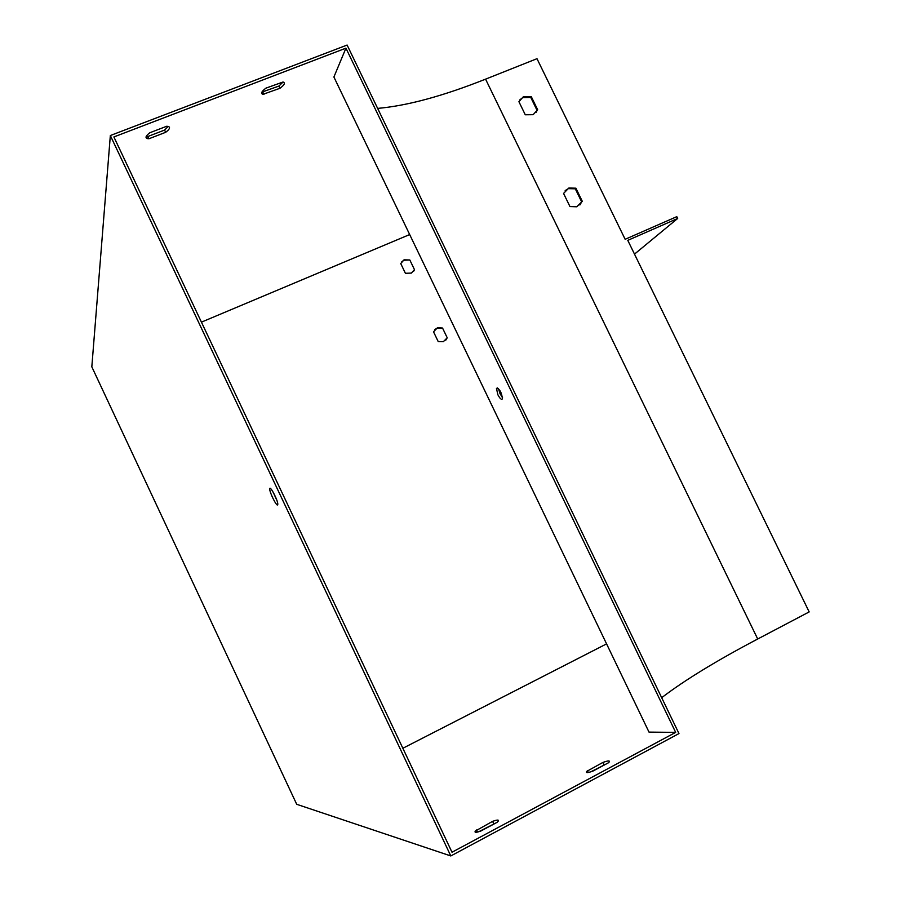 <?xml version="1.0" encoding="UTF-8"?>
<svg xmlns="http://www.w3.org/2000/svg" width="901" height="901" viewBox="0 0 901 901"><rect width="100%" height="100%" fill="white"/><g stroke="black" fill="none" stroke-linecap="round" stroke-linejoin="round"><path stroke-width="1.35" d="M201.43 322.141L409.685 234.553M345.939 48.158L333.899 77.013L649.013 732.108L675.671 732.378L345.939 48.158L113.886 136.941L451.998 852.233L675.671 732.378M165.66 132.312C169.715 129.26 170.571 127.289 168.205 126.422L166.696 126.264L149.825 132.751C145.827 135.792 144.993 137.74 147.314 138.596L148.947 138.754L165.66 132.312L164.59 130.059L147.877 136.49L146.255 136.333L147.314 138.596M279.997 88.264C284.468 84.953 285.493 82.869 283.049 82.002L265.953 88.129C261.538 91.429 260.524 93.501 262.934 94.346L279.997 88.264L278.938 86.057L261.876 92.127L262.934 94.346M91.823 366.831L110.339 135.533L347.11 45.05L678.971 733.572L450.804 855.95L296.711 804.3L91.823 366.831M377.643 108.39C407.027 105.822 443.01 96.069 485.571 79.153L536.985 58.689L625.148 239.294L676.786 216.657L677.676 218.47L634.495 254.127M168.217 126.422L164.59 130.059M283.072 82.002L278.938 86.057M445.781 340.184L447.223 337.785L442.537 328.043L437.222 328.02L434.834 329.575M413.627 271.302L414.483 269.669L409.82 259.972L403.761 260.231L401.486 262.09M277.643 504.864L277.801 504.335C278.161 500.708 269.726 484.592 269.737 488.928C269.365 492.036 276.573 506.587 277.643 504.864M110.339 135.533L450.804 855.95M447.223 337.785L443.382 341.648L438.213 341.58L433.516 331.805L437.548 327.671L442.537 328.043M414.483 269.669L411.34 273.093L405.405 273.285L400.742 263.554L404.053 259.826L409.82 259.972M402.848 748.269L606.576 643.877M276.855 500.292L273.026 491.935M606.204 763.992L590.673 771.887M495.82 823.018L478.713 831.747M661.683 697.689C684.501 680.255 716.509 660.692 757.707 639L809.177 611.914L627.783 240.364L677.676 218.47M569.961 206.577L576.82 206.791L582.283 201.306L575.897 188.185L568.846 188.027L563.564 193.433L569.961 206.577M525.272 114.776L533.144 114.686L537.66 109.731L531.308 96.7L523.256 96.858L518.92 101.712L525.272 114.776M502.544 397.555L500.055 393.805L498.501 388.669M497.893 394.784C499.999 398.715 501.508 400.044 502.443 398.783C501.553 392.149 499.548 388.691 496.451 388.421L497.893 394.784M579.884 204.977L581.674 201.914L575.3 188.816L568.249 188.658L565.186 190.573M536.072 112.479L537.109 110.451L530.768 97.432L522.726 97.59L519.821 99.887M608.445 762.787L609.031 762.212C610.27 760.467 608.243 760.534 602.938 762.415L586.788 771.346C585.56 773.058 587.576 772.99 592.824 771.143L608.445 762.787M497.082 822.343L498.084 821.374C499.267 819.673 497.442 819.662 492.599 821.352L475.379 831.026C474.208 832.693 476.01 832.704 480.796 831.049L497.082 822.343M477.474 832.073L476.471 829.967M493.725 823.717L492.599 821.352M148.947 138.754L147.877 136.49M537.109 110.451L537.66 109.731M530.768 97.432L531.308 96.7M588.308 772.484L587.452 770.682M604.042 764.724L602.938 762.415M263.937 94.447L262.878 92.229M581.674 201.914L582.283 201.306M575.3 188.816L575.897 188.185M757.707 639L485.571 79.153M475.976 832.299L475.379 831.026M522.726 97.59L523.256 96.858M496.451 388.421L497.498 387.948M270.559 488.556L269.737 488.928M587.384 772.596L586.788 771.346M568.249 188.658L568.846 188.027"/></g></svg>
